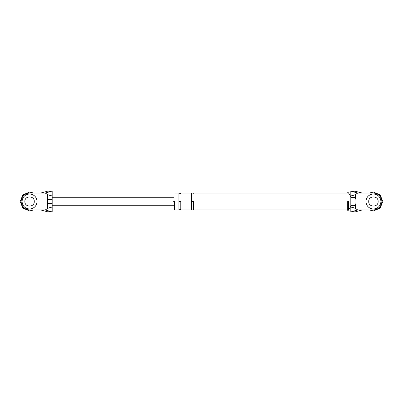 <?xml version="1.0" encoding="UTF-8"?>
<svg xmlns="http://www.w3.org/2000/svg" width="403" height="403" viewBox="0 0 403 403"><rect width="100%" height="100%" fill="white"/><g stroke="black" fill="none" stroke-linecap="round" stroke-linejoin="round"><path stroke-width="0.6" d="M45.227 209.978L51.569 211.756L47.353 211.756L40.874 209.978L45.227 209.978L47.468 208.578L47.468 199.394L52.178 199.394M47.468 199.394L47.468 194.422L45.227 193.022L51.569 191.244L48.244 191.138M40.874 209.978L29.57 209.978C24.457 209.439 21.631 206.613 21.092 201.5C21.631 196.387 24.457 193.561 29.57 193.022L45.227 193.022M34.28 201.5C34.542 195.425 24.603 195.425 24.86 201.5C24.603 207.575 34.542 207.575 34.28 201.5C34.542 195.425 24.603 195.425 24.86 201.5C24.603 207.575 34.542 207.575 34.28 201.5M47.468 203.606L52.178 203.606M47.468 194.422C50.31 195.974 51.881 195.772 52.178 193.818L52.178 209.182C51.881 207.228 50.31 207.026 47.468 208.578M47.353 211.756L48.244 211.862M40.874 193.022L47.353 191.244M52.178 193.818L52.178 191.148L51.569 191.244M51.569 211.756L52.178 211.852L52.178 209.182M29.57 193.022C24.457 193.561 21.631 196.387 21.092 201.5C21.631 206.613 24.457 209.439 29.57 209.978M355.648 211.756L362.126 209.978L373.43 209.978C378.543 209.439 381.369 206.613 381.908 201.5C381.369 196.387 378.543 193.561 373.43 193.022L357.773 193.022L355.532 194.422L355.532 197.546C354.806 200.195 354.806 202.83 355.532 205.454L355.532 208.578L357.773 209.978L351.431 211.756L354.756 211.862M362.126 209.978L357.773 209.978M368.72 201.5C368.458 195.425 378.397 195.425 378.14 201.5C378.397 195.425 368.458 195.425 368.72 201.5C368.458 207.575 378.397 207.575 378.14 201.5M354.685 191.138L350.822 191.138L357.773 193.022M362.126 193.022L354.756 191.138M355.532 208.578C352.69 207.026 351.119 207.228 350.822 209.182L350.822 211.852L351.431 211.756M350.822 209.182L350.822 193.818C351.119 195.772 352.69 195.974 355.532 194.422M350.822 191.148L350.822 193.818M174.65 201.5L174.65 209.978L174.65 201.5M347.336 201.5L347.336 210.215L347.336 201.5M173.708 201.5C173.708 211.217 173.708 211.217 173.708 201.5C173.708 191.783 173.708 191.783 173.708 201.5M373.43 193.022C378.543 193.561 381.369 196.387 381.908 201.5C381.369 206.613 378.543 209.439 373.43 209.978M350.822 197.546L355.532 197.546M350.822 205.454L355.532 205.454M178.892 201.5L178.892 209.978L178.892 193.022L178.892 201.5L180.776 201.5L180.776 209.978L180.776 201.5M191.606 201.5L191.606 209.978L191.606 193.022L191.606 201.5L193.49 201.5L193.49 209.978L193.49 201.5M348.464 201.5L348.464 210.215L348.464 201.5M22.034 201.5C22.513 206.044 25.026 208.558 29.57 209.036C34.114 208.558 36.628 206.044 37.106 201.5C36.628 196.956 34.114 194.442 29.57 193.964C25.026 194.442 22.513 196.956 22.034 201.5C22.513 206.044 25.026 208.558 29.57 209.036C34.114 208.558 36.628 206.044 37.106 201.5C36.628 196.956 34.114 194.442 29.57 193.964C25.026 194.442 22.513 196.956 22.034 201.5M365.894 201.5C366.372 206.044 368.886 208.558 373.43 209.036C377.974 208.558 380.487 206.044 380.966 201.5C380.487 196.956 377.974 194.442 373.43 193.964C368.886 194.442 366.372 196.956 365.894 201.5C366.372 206.044 368.886 208.558 373.43 209.036C377.974 208.558 380.487 206.044 380.966 201.5C380.487 196.956 377.974 194.442 373.43 193.964C368.886 194.442 366.372 196.956 365.894 201.5M33.676 209.978L29.57 210.92L22.911 208.16L20.15 201.5L22.911 194.84L29.57 192.08L33.676 193.022L29.57 192.08L22.911 194.84L20.15 201.5L22.911 208.16L29.57 210.92L33.676 209.978M382.85 201.5L380.089 208.16L373.43 210.92L369.324 209.978L373.43 210.92L380.089 208.16L382.85 201.5L380.089 194.84L373.43 192.08L369.324 193.022L373.43 192.08L380.089 194.84L382.85 201.5M351.431 191.244L355.648 191.244M48.315 211.862L52.178 211.862M52.178 191.138L48.315 191.138M173.708 205.268L52.178 205.268M52.178 197.732L173.708 197.732M350.822 211.862L354.685 211.862M347.336 209.978L193.49 209.978C192.866 208.764 192.236 208.764 191.606 209.978L180.776 209.978C180.146 208.764 179.521 208.764 178.892 209.978L174.65 209.978M174.65 193.022L178.892 193.022C179.521 194.236 180.146 194.236 180.776 193.022L191.606 193.022C192.236 194.236 192.866 194.236 193.49 193.022L347.336 193.022M174.65 209.036L173.708 209.036M173.708 193.964L174.65 193.964M350.822 206.21L348.464 210.215L347.336 210.215M347.336 192.785L348.464 192.785L350.822 196.79"/></g></svg>
